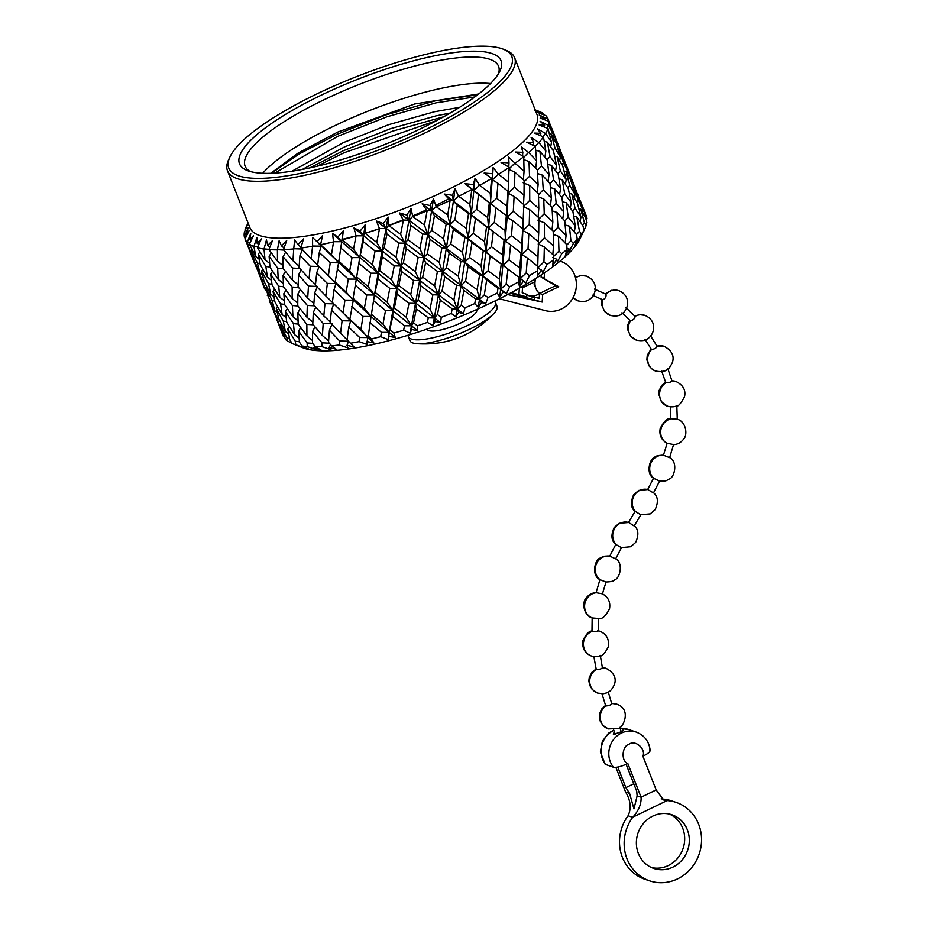 <?xml version="1.0" encoding="UTF-8"?>
<svg xmlns="http://www.w3.org/2000/svg" width="929" height="929" viewBox="0 0 929 929"><rect width="100%" height="100%" fill="white"/><g stroke="black" fill="none" stroke-linecap="round" stroke-linejoin="round"><path stroke-width="1.39" d="M538.193 294.435A17.117 15.874 108.5 0 0 539.552 293.692A17.117 15.874 108.5 0 1 538.193 294.435A17.117 15.874 108.5 0 1 529.089 295.84A17.117 15.874 108.5 0 0 538.193 294.435M522.203 292.821L526.859 294.365A17.117 15.874 108.5 0 0 531.353 296.804A17.117 15.874 108.5 0 0 534.558 297.489A17.117 15.874 108.5 0 1 531.353 296.804A17.117 15.874 108.5 0 1 526.859 294.365L526.697 296.897L511.426 293.576L542.176 302.064L507.652 294.563L542.176 302.064L542.664 294.493L542.176 302.064L511.426 293.576L526.697 296.897L511.275 292.647L526.697 296.897L526.859 294.365L522.203 292.821L522.528 287.769L534.094 282.184L522.528 287.769L521.018 287.27L522.528 287.769L522.203 292.821M536.405 297.559A17.117 15.874 108.5 0 0 539.331 297.199A17.117 15.874 108.5 0 1 536.405 297.559M534.593 296.955L539.25 298.499L539.563 293.459L542.664 294.493L558.759 286.701L542.664 294.493L539.563 293.459L555.67 285.667L558.759 286.701L541.073 277.074L544.173 278.108L544.522 272.72L544.173 278.108L541.073 277.074L541.212 274.938L541.073 277.074L555.67 285.667L539.563 293.459L539.25 298.499L534.593 296.955L534.43 299.475L534.593 296.955M519.334 288.222L518.951 294.307L519.334 288.222M534.523 279.443L532.991 280.186L534.523 279.443M499.396 298.79L545.578 310.681A25.826 23.957 108.5 0 0 575.225 292.519A25.826 23.957 108.5 0 0 560.431 261.235A25.826 23.957 108.5 0 0 560.094 261.13L560.431 261.235A25.826 23.957 108.5 0 0 560.094 261.13L560.431 261.235A25.826 23.957 108.5 0 1 575.225 292.519A25.826 23.957 108.5 0 1 545.578 310.681L499.396 298.79M652.797 816.103A28.334 26.267 -71.5 0 1 671.818 814.745A28.334 26.267 -71.5 0 1 689.318 839.723A28.334 26.267 -71.5 0 1 672.898 867.129A28.334 26.267 -71.5 0 1 653.877 868.487A28.334 26.267 -71.5 0 1 636.377 843.509A28.334 26.267 -71.5 0 1 652.797 816.103M651.601 867.593A28.334 26.267 108.5 0 0 668.253 865.573A28.334 26.267 108.5 0 0 684.673 839.479A28.334 26.267 108.5 0 0 669.461 814.083M622.871 730.043C623.684 730.368 622.558 731.158 619.492 732.412L613.384 734.433L614.069 732.157M628.05 815.767A41.41 38.391 108.5 0 0 645.098 879.333L649.743 880.889A41.41 38.391 -71.5 0 1 632.695 817.311L628.05 815.767A21.797 20.206 108.5 0 0 628.167 815.616L628.132 815.604C631.499 808.311 630.652 800.461 625.612 792.054L615.892 767.377M675.952 802.331L671.307 800.786A41.41 38.391 108.5 0 0 662.621 799.045L667.266 800.601A41.41 38.391 -71.5 0 1 675.952 802.331A41.41 38.391 -71.5 0 1 699.27 853.763A41.41 38.391 -71.5 0 1 649.743 880.889M661.169 798.847L662.447 799.033A21.797 20.206 108.5 0 0 662.621 799.045M667.266 800.601A21.797 20.206 -71.5 0 1 667.092 800.589L632.812 817.16A21.797 20.206 -71.5 0 1 632.695 817.311M667.115 800.589L663.527 799.962L656.176 789.929L641.091 797.221C641.416 804.049 638.664 810.703 632.835 817.172M633.787 783.797L625.879 787.618L629.572 793.378L633.95 808.904L637.131 795.898L636.725 791.241L626.111 764.3M656.176 789.929L642.891 756.218C648.941 753.21 651.136 751.096 649.464 749.877M637.131 795.898L641.091 797.221L627.818 763.51C620.839 761.234 621.907 745.999 629.165 744.164C635.331 739.507 646.131 749.006 642.891 756.218M625.879 787.618L617.797 767.087M613.732 730.066L608.507 733.236L602.34 741.319L600.378 751.967L605.185 764.323L613.5 767.261C616.763 767.714 621.536 766.46 627.818 763.51M592.4 295.19L602.863 299.823C605.394 298.464 606.44 296.595 605.963 294.214A13.076 12.123 -71.5 0 1 609.912 291.241A13.076 12.123 108.5 0 1 618.691 290.614L611.607 290.289L605.244 293.843M621.954 312.771L630.466 320.9C633.497 319.901 635.03 318.403 635.064 316.406A13.076 12.123 -71.5 0 1 635.935 315.93A13.076 12.123 108.5 0 1 644.714 315.303L639.57 314.676L634.751 315.999M645.028 339.34L651.531 349.606C654.829 348.979 656.629 347.852 656.942 346.227M661.703 371.194L665.826 382.806C669.321 382.655 671.319 382.016 671.818 380.89M659.416 481.001L653.598 478.284C645.829 474.231 649.325 458.81 654.62 457.335C655.363 456.034 658.301 455.326 663.457 455.198L667.115 443.296L673.374 444.515M670.32 406.647L670.738 418.735L677.044 419.188C686.066 421.139 688.389 435.55 682.896 439.974C680.446 442.889 677.322 444.445 673.525 444.643L669.635 457.637C678.495 462.27 674.164 478.005 669.205 479.039C666.035 480.2 668.299 481.28 659.602 481.059L653.517 492.834M663.457 455.21L669.403 457.579M628.492 522.47L635.146 511.322L640.662 514.689M635.262 511.507C630.837 508.105 630.292 502.519 633.648 494.751L638.699 490.407L647.803 489.537L653.273 492.811M633.938 525.837L628.724 522.504L619.132 523.271L614.162 527.556C610.736 535.243 611.317 540.887 615.915 544.499L621.269 547.564M615.822 544.359L609.749 556.099C601.028 555.879 603.316 556.97 600.146 558.108C595.315 558.898 590.705 575.039 599.913 579.673L605.778 581.902M609.749 556.099L615.416 558.759M592.33 617.948C583.853 615.997 581.159 601.922 586.861 597.196C589.3 594.339 592.412 592.807 596.197 592.609L596.348 592.737A13.076 12.123 108.5 0 0 592.179 593.898A13.076 12.123 -71.5 0 0 584.596 606.37A13.076 12.123 -71.5 0 0 592.377 617.971L598.427 618.447M600.285 655.409A13.076 12.123 -71.5 0 1 600.111 655.491C599.577 656.35 597.556 656.71 594.037 656.571L591.506 656.037A13.076 12.123 -71.5 0 1 583.424 644.505A13.076 12.123 -71.5 0 1 591.007 631.859A13.076 12.123 108.5 0 1 591.982 631.441C595.512 631.732 597.544 631.523 598.09 630.814M592.156 617.843L591.982 631.441M593.817 656.408L596.267 669.495C599.751 669.414 601.737 668.822 602.224 667.742M601.887 693.51L605.754 705.994C609.18 705.703 611.108 704.914 611.549 703.625M594.432 289.082L605.963 294.214M625.949 307.638L635.064 316.406M661.924 371.368C665.303 370.892 667.185 369.893 667.568 368.395M676.602 405.543C676.08 406.472 674.048 406.902 670.529 406.821L667.637 406.263A13.076 12.123 -71.5 0 1 659.59 395.499A13.076 12.123 -71.5 0 1 665.826 382.806M621.513 547.587L615.648 558.817C623.429 562.707 620.189 578.186 614.789 579.789C613.918 581.124 610.98 581.856 605.998 581.972L602.456 593.875C608.274 597.126 610.632 602.085 609.529 608.75C605.847 616.066 602.155 619.364 598.462 618.644M596.348 592.737L602.294 593.805M596.267 669.495A13.076 12.123 -71.5 0 0 589.729 682.188A13.076 12.123 -71.5 0 0 597.788 693.127L603.571 693.696L606.846 692.837C607.009 692.43 610.864 692.72 614.545 684.139C616.531 677.729 613.709 672.457 606.068 668.323A13.076 12.123 108.5 0 0 602.41 667.742M605.754 705.994A13.076 12.123 -71.5 0 0 600.32 718.616A13.076 12.123 -71.5 0 0 608.321 728.917L617.646 728.51C622.128 729.822 632.858 709.442 616.601 704.112A13.076 12.123 108.5 0 0 611.7 703.601M408.354 336.646L409.91 340.595A46.81 11.752 -21.5 0 0 412.975 343.01A46.81 11.752 -21.5 0 0 416.389 343.672A46.81 11.752 -21.5 0 0 470.086 328.982A46.81 11.752 -21.5 0 0 494.356 312.957A46.81 11.752 -21.5 0 0 497.003 306.28L495.447 302.331A46.81 11.752 158.5 0 1 468.53 325.034A46.81 11.752 158.5 0 1 408.354 336.646A46.81 11.752 158.5 0 1 408.145 335.218M320.331 95.606A140.558 35.302 158.5 0 1 452.133 52.814A140.558 35.302 158.5 0 1 499.93 71.045A140.558 35.302 158.5 0 1 420.222 128.934A140.558 35.302 158.5 0 1 247.323 170.541A140.558 35.302 158.5 0 1 320.331 95.606M498.467 73.728A136.203 34.21 -21.5 0 0 498.548 66.273A136.203 34.21 -21.5 0 0 323.42 100.042A136.203 34.21 -21.5 0 0 245.093 166.117A136.203 34.21 -21.5 0 0 250.238 171.517M478.69 93.98L414.636 103.978L337.808 132.057L298.116 153.076L270.757 173.305M490.547 83.529A136.203 34.21 -21.5 0 0 333.72 126.193A136.203 34.21 -21.5 0 0 262.71 173.27M316.22 94.235A152.112 38.205 -21.5 0 0 229.962 156.885A152.112 38.205 -21.5 0 0 281.696 176.615A152.112 38.205 -21.5 0 0 424.321 130.304A152.112 38.205 -21.5 0 0 503.321 49.202A152.112 38.205 -21.5 0 0 316.22 94.235M503.321 49.202L506.003 50.271A154.295 38.751 158.5 0 1 514.596 57.679A154.295 38.751 158.5 0 1 425.877 132.533A154.295 38.751 158.5 0 1 227.489 170.785A154.295 38.751 158.5 0 1 228.72 159.486L229.962 156.885M227.489 170.785L249.913 227.698A154.295 38.751 -21.5 0 0 448.289 189.446A154.295 38.751 -21.5 0 0 537.02 114.604L514.596 57.679M248.089 223.088L245.105 229.451A163.005 40.934 158.5 0 1 246.197 226.815L248.031 222.937M455.036 188.784L453.422 200.954L458.52 196.182L455.036 188.784L452.365 195.287L444.213 194.022L450.124 200.42A163.005 40.934 158.5 0 1 436.258 206.761L433.518 198.922L430.011 205.518L422.126 203.857L427.143 210.72A163.005 40.934 158.5 0 1 412.755 216.62L411.024 208.41L406.809 215.029L399.354 212.927L403.407 220.243A163.005 40.934 158.5 0 1 388.845 225.55L388.125 217.026L383.34 223.599L376.454 221.021L379.508 228.743A163.005 40.934 158.5 0 1 365.132 233.33L365.364 224.563L360.162 230.996L353.995 227.919L356.028 236.024A163.005 40.934 158.5 0 1 342.186 239.775L343.324 230.81L337.854 237.046L332.512 233.469L333.546 241.9A163.005 40.934 158.5 0 1 320.586 244.722L322.526 235.641L316.963 241.598L312.562 237.522L312.608 246.231A163.005 40.934 158.5 0 1 300.845 248.055L303.493 238.927L298.012 244.548L294.609 239.984L293.738 248.902A163.005 40.934 158.5 0 1 283.473 249.68L286.689 240.588L281.452 245.813L279.118 240.797L277.411 249.855A163.005 40.934 158.5 0 1 268.887 249.576L272.534 240.588L267.715 245.372L266.449 239.937L264.01 249.053A163.005 40.934 158.5 0 1 257.438 247.729L261.374 238.916L257.112 243.224L256.927 237.429L253.872 246.533A163.005 40.934 158.5 0 1 249.413 244.188L253.489 235.618L249.924 239.427L250.784 233.33L247.253 242.353A163.005 40.934 158.5 0 1 245.012 239.043L249.065 230.775L246.313 234.085L248.182 227.744L244.304 236.616A163.005 40.934 158.5 0 1 244.35 232.413L248.124 223.169M552.639 257.519L556.819 259.296L557.295 262.024L561.766 253.733A163.005 40.934 -21.5 0 0 567.038 249.355L565.331 255.336L569.187 249.007L568.815 252.119L573.379 243.479A163.005 40.934 -21.5 0 0 577.246 239.403L574.714 245.906L581.577 234.027A163.005 40.934 -21.5 0 0 583.946 230.357L580.172 238.544A154.295 38.751 158.5 0 1 492.672 302.099A154.295 38.751 158.5 0 1 302.889 347.771L292.17 343.533A163.005 40.934 -21.5 0 0 295.759 344.717L305.142 348.27L301.646 346.575L308.591 348.967L302.041 345.994A163.005 40.934 -21.5 0 0 307.255 346.54L316.545 349.815L313.897 347.876L321.016 349.954L315.395 346.807A163.005 40.934 -21.5 0 0 321.887 346.633L330.921 349.687L329.145 347.469L336.298 349.281L331.688 345.878A163.005 40.934 -21.5 0 0 339.306 344.973L347.911 347.899L347.016 345.344L354.077 346.947L350.523 343.231A163.005 40.934 -21.5 0 0 359.07 341.628L367.106 344.485L367.071 341.57L373.888 343.01L371.426 338.922A163.005 40.934 -21.5 0 0 380.693 336.658L388.02 339.538L388.81 336.228L395.266 337.575L393.896 333.07A163.005 40.934 -21.5 0 0 403.65 330.19L410.142 333.174L411.71 329.458L417.667 330.77L417.365 325.812A163.005 40.934 -21.5 0 0 427.375 322.386L432.926 325.556L435.19 321.434L440.555 322.769L441.263 317.323A163.005 40.934 -21.5 0 0 451.273 313.445L455.825 316.859L458.682 312.33L463.362 313.77L465.011 307.813A163.005 40.934 -21.5 0 0 474.777 303.574L478.249 307.313L481.605 302.389L485.519 303.98L488.004 297.524A163.005 40.934 -21.5 0 0 492.672 295.283A163.005 40.934 -21.5 0 0 497.282 293.03L499.674 297.141L503.39 291.857L506.479 293.657L509.684 286.701L506.142 284.088L508 269.131L503.321 265.253L509.057 259.876L510.602 244.884L505.504 241.238L511.461 235.618L512.669 220.649L522.737 228.755L521.761 243.735L511.461 235.618M289.407 326.578L287.769 328.866L289.674 339.399L291.95 343.451A163.005 40.934 -21.5 0 0 292.17 343.533M281.359 323.849L280.453 325.011L285.377 339.248A163.005 40.934 -21.5 0 0 287.688 341.198L291.613 342.847M276.796 319.541L283.09 335.694A163.005 40.934 -21.5 0 0 283.24 336.077L284.123 336.495M309.705 167.917L343.382 150.719L392.549 131.175L443.621 116.787M317.021 166.256L344.16 152.704L436.827 120.503M271.431 173.282L299.01 154.028L336.937 134.368L386.104 114.824L435.213 100.866L477.715 94.746M274.775 173.108L337.726 136.354L386.882 116.81L435.991 102.852L474.835 96.918M427.015 329.098L427.085 329.261A26.674 6.7 -21.5 0 0 461.376 322.653A26.674 6.7 -21.5 0 0 476.716 309.717L476.647 309.543M494.623 301.159A46.81 11.752 158.5 0 1 495.447 302.331M452.365 195.287L453.422 200.954L450.008 224.69L454.85 220.103L457.219 205.286L453.422 200.954L450.217 200.2M471.851 189.377L490.791 203.869L490.257 193.232L479.515 185.231L475.056 178.263L473.314 184.581L465.057 183.663L471.851 189.377L469.83 204.275L458.52 196.182M471.781 189.586A163.005 40.934 158.5 0 1 458.787 196.228M479.515 185.231L473.871 190.515L471.212 214.448L476.693 209.315L478.563 194.382M469.83 204.275L471.212 214.448L468.541 213.484L466.323 228.383L454.85 220.103M489.328 202.487L487.655 217.479L476.693 209.315M506.328 215.644L507.176 217.247L507.048 206.377L496.736 198.249L490.791 203.869L506.328 215.644L504.993 230.624L494.344 222.507L495.889 207.515M493.09 167.603L492.463 179.866L498.467 174.129L493.09 167.603L488.596 227.884L494.344 222.507M487.655 217.479L488.596 227.884L485.925 251.817L491.418 246.696L493.287 231.762L486.541 226.734L484.566 241.656L473.337 233.469L475.462 218.547L471.212 214.448L468.146 238.335L473.337 233.469M522.737 228.755L523.213 219.511L513.296 211.394L507.176 217.247L512.669 220.649M514.91 172.225L524.13 180.412L524.002 195.334L514.492 187.159L514.91 172.225L508.709 169.275L514.91 163.132L508.686 157.082L508.987 162.842L501.056 162.424L509.057 167.232L507.176 217.247L500.661 289.198L506.142 284.088M504.993 230.624L505.504 241.238L504.052 239.868L502.38 254.848L491.418 246.696M538.239 241.703L538.727 232.703L529.216 224.528L522.981 230.589L528.833 233.771L538.506 241.935L537.949 256.892L528.02 248.763L528.833 233.771M513.296 211.394L514.109 196.402L523.793 204.566L521.901 254.616L528.02 248.763M521.761 243.735L521.901 254.616L520.228 278.619L526.186 273.01L527.393 258.03L521.901 254.616L521.053 253.002L519.717 268.005L509.057 259.876M552.825 254.5L553.533 245.988L544.464 237.766L538.158 244.025L544.348 246.986L553.579 255.173L552.79 265.439L556.819 259.296M538.088 253.803L537.705 267.97L543.941 261.92L544.348 246.986M537.949 256.892L537.403 275.936L541.468 270.037L542.815 272.418L547.03 264.533L543.941 261.92M433.518 198.922L431.602 210.953L435.991 206.714M430.011 205.518L431.602 210.953L427.7 234.363L431.764 230.334L434.458 215.702L431.602 210.953L427.259 210.5M450.124 200.42L447.72 214.971L436.258 206.761M447.72 214.971L450.008 224.69L446.326 248.333L450.797 244.013L453.34 229.242L450.008 224.69L446.152 224.086L443.551 238.811L431.764 230.334M457.219 205.286L468.541 213.484M466.323 228.383L468.146 238.335L464.883 237.557L462.445 252.363L450.797 244.013M475.462 218.547L486.541 226.734M484.566 241.656L485.925 251.817L482.871 275.704L488.05 270.838L490.175 255.916L485.925 251.817L483.254 250.865L481.036 265.752L469.575 257.484L471.944 242.666L468.146 238.335L464.732 262.071L469.575 257.484M493.287 231.762L504.052 239.868M502.38 254.848L503.321 265.253L501.254 264.091L499.291 279.048L488.05 270.838M510.602 244.884L521.053 253.002M519.717 268.005L520.228 278.619L519.555 286.596L523.515 280.988L525.733 283.055L529.518 275.611L526.186 273.01M411.024 208.41L408.957 220.243L412.499 216.55M406.809 215.029L408.957 220.243L404.847 243.212L407.982 239.74L410.827 225.399L408.957 220.243L403.558 220.022M427.143 210.72L424.448 225.062L412.755 216.62M424.448 225.062L427.7 234.363L423.682 257.612L427.282 253.861L430.069 239.334L427.7 234.363L422.73 234.038L419.92 248.507L407.982 239.74M434.458 215.702L446.152 224.086M443.551 238.811L446.326 248.333L442.425 271.744L446.489 267.703L449.183 253.094L446.326 248.333L441.902 247.869L439.173 262.442L427.282 253.861M453.34 229.242L464.883 237.557M462.445 252.363L464.732 262.071L460.877 261.467L458.276 276.18L446.489 267.703M471.944 242.666L483.254 250.865M481.036 265.752L482.871 275.704L479.457 299.452L484.311 294.865L486.668 280.035L482.871 275.704L479.596 274.926L477.169 289.743L465.522 281.382L468.053 266.611L464.732 262.071L461.051 285.702L465.522 281.382M490.175 255.916L501.254 264.091M499.291 279.048L500.661 289.198L499.674 297.141M388.125 217.026L386.034 228.604L388.612 225.468L403.407 219.79M383.34 223.599L386.034 228.604L382.005 251.027L384.095 248.124L386.905 234.12L386.034 228.604L379.671 228.522M403.407 220.243L400.596 234.294L388.845 225.55M400.596 234.294L404.847 243.212L400.759 265.973L403.383 262.791L406.217 248.577L404.847 243.212L398.843 243.073L396.009 257.228L384.095 248.124M410.827 225.399L422.73 234.038M419.92 248.507L423.682 257.612L419.571 280.593L422.707 277.121L425.552 262.779L423.682 257.612L418.178 257.391L415.321 271.686L403.383 262.791M430.069 239.334L441.902 247.869M439.173 262.442L442.425 271.744L438.407 294.981L442.007 291.23L444.794 276.703L442.425 271.744L437.454 271.407L434.644 285.865L422.707 277.121M449.183 253.094L460.877 261.467M458.276 276.18L461.051 285.702L456.627 285.238L453.898 299.835L442.007 291.23M468.053 266.611L479.596 274.926M477.169 289.743L479.457 299.452L478.249 307.313M365.364 224.563L363.413 235.815L364.923 233.237M360.162 230.996L363.413 235.815L359.732 257.612L363.297 241.656L363.413 235.815L356.202 235.815M379.508 228.743L376.756 242.446L365.132 233.33M376.756 242.446L382.005 251.027L378.138 273.196L379.671 270.56L382.388 256.729L382.005 251.027L375.072 251.004L372.401 264.753L360.696 255.254M386.905 234.12L398.843 243.073M396.009 257.228L400.759 265.973L396.729 288.408L398.82 285.493L401.63 271.5L400.759 265.973L394.268 265.903L391.492 279.838L379.671 270.56M406.217 248.577L418.178 257.391M415.321 271.686L419.571 280.593L415.484 303.342L418.096 300.148L420.942 285.946L419.571 280.593L413.556 280.453L410.723 294.586L398.82 285.493M425.552 262.779L437.454 271.407M434.644 285.865L438.407 294.981L434.296 317.973L437.431 314.513L440.265 300.148L438.407 294.981L432.891 294.76L430.046 309.067L418.096 300.148M444.794 276.703L456.627 285.238M453.898 299.835L457.149 309.125L461.214 305.095L463.896 290.463L461.051 285.702L457.149 309.125L452.179 308.8L451.273 313.445M337.854 237.046L341.628 241.726L343.324 230.81M333.546 241.9L331.456 254.743L338.586 262.814L342 239.659M356.028 236.024L353.519 249.32L342.186 239.775M353.519 249.32L359.732 257.612L356.353 279.106L359.732 257.612L352.01 257.612L349.676 270.92L338.365 260.956M363.297 241.656L375.072 251.004M372.401 264.753L378.138 273.196L374.457 294.992L378.022 279.037L378.138 273.196L370.787 273.184L368.256 286.701L356.736 277.005M382.388 256.729L394.268 265.903M391.492 279.838L396.729 288.408L392.851 310.565L394.384 307.929L397.101 294.098L396.729 288.408L389.797 288.373L387.114 302.122L375.421 292.623M401.63 271.5L413.556 280.453M410.723 294.586L415.484 303.342L411.454 325.789L413.544 322.886L416.355 308.869L415.484 303.342L408.992 303.272L406.217 317.219L394.384 307.929M420.942 285.946L432.891 294.76M430.046 309.067L434.296 317.973L432.926 325.556M316.963 241.598L321.237 246.173L320.424 244.594M331.456 254.743L320.586 244.722M332.512 233.469L341.628 241.726L333.72 241.691M340.571 247.822L352.01 257.612M349.676 270.92L356.353 279.106L348.294 279.072L346.18 292.124L335.137 281.94L338.586 262.814L330.236 262.733L328.401 275.565L317.637 265.102L319.297 252.456L321.237 246.173L312.794 246.034M359.151 263.592L370.787 273.184M368.256 286.701L374.457 294.992L371.077 316.475L374.457 294.992L366.734 294.981L364.389 308.289L353.09 298.337L356.353 279.106L392.851 310.565L389.181 332.373L392.746 316.406L392.851 310.565L385.512 310.553L382.98 324.093L371.449 314.374M378.022 279.037L389.797 288.373M387.114 302.122L392.851 310.565L411.454 325.789L410.142 333.174M397.101 294.098L408.992 303.272M406.217 317.219L411.454 325.789L404.521 325.765L403.65 330.19M298.012 244.548L300.926 247.3M312.608 246.231L311.099 258.576L300.845 248.055M311.099 258.576L317.648 265.032M319.297 252.456L330.236 262.733M328.401 275.565L335.961 283.554L335.137 281.94M337.076 269.015L348.294 279.072M346.18 292.124L353.299 300.183L353.09 298.337M355.296 285.203L366.734 294.981M364.389 308.289L371.077 316.475L363.018 316.441L360.905 329.505L349.85 319.309L353.299 300.183L344.949 300.113L343.115 312.922L332.361 302.482L334.022 289.836L335.961 283.554L327.356 283.403L325.824 295.956L315.407 285.261L316.719 272.847L319.077 266.484L310.263 266.251L309.09 278.561L299.033 267.587L299.986 255.463L302.738 249.053L293.924 248.717M373.864 300.961L385.512 310.553M382.98 324.093L389.181 332.373L388.02 339.538M281.452 245.813L283.972 247.985M293.738 248.902L292.96 260.724L283.473 249.68M292.96 260.724L299.138 266.193M299.986 255.463L310.263 266.251M309.09 278.561L315.488 284.529M316.719 272.847L327.356 283.403M325.824 295.956L332.373 302.401M334.022 289.836L344.949 300.113M343.115 312.922L350.686 320.923L349.85 319.309M351.801 306.384L363.018 316.441M360.905 329.505L368.035 337.564L371.077 316.475L389.181 332.373L381.459 332.373L380.693 336.658M267.715 245.372L269.816 247.079M277.411 249.855L277.481 261.142L268.887 249.576M283.124 256.752L292.6 268.075L292.229 279.85L283.02 268.33L283.124 256.752L285.586 252.177M277.481 261.142L283.02 265.682M283.798 250.075L277.574 249.68M298.581 274.996L308.486 286.086L307.685 298.116L298.046 286.887L298.581 274.996L301.077 269.84M292.229 279.85L298.116 284.866M299.8 268.423L292.6 268.075M314.71 292.844L324.987 303.632L323.803 315.93L313.758 304.956L314.71 292.844L317.451 286.434L308.486 286.086M307.685 298.116L313.863 303.574M331.444 310.216L342.081 320.772L340.548 333.348L330.132 322.63L331.444 310.216L333.79 303.853L324.987 303.632M323.803 315.93L330.201 321.887M350.523 343.231L347.098 339.863L348.747 327.217L350.686 320.923L342.081 320.772M340.548 333.348L347.098 339.793M257.112 243.224L258.808 244.548M264.01 249.053L265.044 259.818L257.438 247.729M269.12 256.299L277.666 268.167L278.224 279.408L269.979 267.343L269.12 256.299L271.291 252.874M265.044 259.818L269.631 263.395M268.841 249.367L264.161 248.902M283.101 275.425L292.136 287.049L292.205 298.534L283.473 286.771L283.101 275.425L285.447 271.419M278.224 279.408L283.333 283.473M283.229 268.609L277.666 268.167M297.849 294.133L307.313 305.455L306.942 317.219L297.744 305.711L297.849 294.133L300.311 289.558M292.205 298.534L297.744 303.063M298.523 287.444L292.136 287.049M313.305 312.365L323.199 323.455L322.409 335.497L312.771 324.256L313.305 312.365L315.802 307.22M306.942 317.219L312.841 322.235M314.525 305.804L307.313 305.455M331.688 345.878L328.494 342.348L329.435 330.213L332.176 323.803L323.199 323.455M322.409 335.497L328.587 340.966M249.924 239.427L251.178 240.402M253.872 246.533L255.951 256.787L249.413 244.188M258.332 254.116L265.845 266.507L267.424 277.214L260.225 264.637L258.332 254.116L259.969 251.829M255.951 256.787L259.203 259.249M257.693 246.94L254.012 246.394M270.664 274.101L278.723 286.26L279.768 297.21L272.046 284.913L270.664 274.101L272.592 271.233M267.424 277.214L271.407 280.256M269.944 267.006L265.845 266.507M283.844 293.68L292.391 305.536L292.949 316.766L284.704 304.724L283.844 293.68L286.016 290.254M279.768 297.21L284.355 300.775M283.473 286.736L278.723 286.26M297.826 312.794L306.849 324.407L306.93 335.915L298.186 324.128L297.826 312.794L300.172 308.788M292.949 316.766L298.046 320.83M297.954 305.978L292.391 305.536M315.395 346.807L312.469 343.103L312.574 331.502L315.024 326.927M306.93 335.915L312.469 340.455M313.247 324.813L306.849 324.407M246.313 234.085L247.114 234.712M247.253 242.353L250.435 252.119L245.012 239.043M251.004 250.249L257.426 263.151L260.097 273.358L254.012 260.271L251.004 250.249L251.91 249.1M250.435 252.119L251.84 253.176M250.017 242.783L247.358 242.237M261.572 271.059L268.562 283.751L270.676 294.179L264.033 281.359L261.572 271.059L262.872 269.34M260.097 273.358L262.512 275.17M260.027 263.604L257.426 263.151M273.056 291.497L280.57 303.888L282.149 314.583L274.949 302.006L273.056 291.497L274.694 289.209M270.676 294.179L273.939 296.63M271.942 284.239L268.562 283.751M285.389 311.47L293.436 323.629L294.493 334.591L286.759 322.27L285.389 311.47L287.316 308.614M282.149 314.583L286.12 317.625M284.669 304.375L280.57 303.888M301.646 346.575L302.041 345.994L299.428 342.104L298.569 331.049L300.741 327.623M294.493 334.591L299.08 338.156M298.186 324.105L293.436 323.629M244.304 236.616L245.186 238.59M247.323 244.803L256.648 268.075M245.999 236.965L244.385 236.512M256.056 266.391L261.932 279.571L265.16 289.511L256.056 266.391L256.543 265.81M253.42 258.378L252.607 258.192M265.729 287.63L272.151 300.531L274.821 310.716L268.736 297.64L265.729 287.63L266.635 286.48M265.16 289.511L266.565 290.568M263.673 279.931L261.932 279.571M276.296 308.44L283.287 321.12L285.4 331.56L278.758 318.728L276.296 308.44L277.597 306.709M274.821 310.716L277.225 312.539M274.752 300.984L272.151 300.531M285.4 331.56L288.664 334.022M286.666 321.608L283.287 321.12M245.105 229.451L245.477 230.078M264.498 288.524L262.071 282.172M269.305 300.706L271.361 305.432M270.78 303.76L276.645 316.94L279.884 326.892L270.78 303.76L271.256 303.179M268.144 295.759L267.331 295.561M279.884 326.892L281.29 327.949M278.386 317.3L276.645 316.94M543.175 114.604L543.593 113.791L534.814 110.168L540.992 113.779M543.976 114.906L543.593 113.791M535.15 109.843L539.238 111.457A163.005 40.934 158.5 0 1 543.697 113.814M546.902 120.607L547.959 118.935L539.238 115.022L544.684 118.529L544.499 119.702M551.106 127.076L547.959 118.935M541.073 113.187L537.519 112.455L545.869 115.637A163.005 40.934 158.5 0 1 548.098 118.958M546.809 127.993L548.598 125.566L540.097 121.281L544.615 125.299L544.336 127.029M544.684 118.529L540.132 118.053L548.807 121.385L553.44 134.775L548.598 125.566M548.807 121.385A163.005 40.934 158.5 0 1 548.772 125.589M555.403 141.765L556.192 140.616L550.816 127.041M553.44 134.775L552.999 137.248M551.269 127.099L560.361 150.196L556.192 140.616M562.556 156.525L560.361 150.243M560.361 150.196L560.164 151.357M565.831 164.456L562.765 156.188M544.615 125.299L539.145 124.985L548.005 128.55L551.489 142.334L545.683 133.521L537.357 128.829L540.875 133.323L540.527 135.611M548.005 128.55A163.005 40.934 158.5 0 1 545.683 133.521M542.931 136.609L545.486 133.521M553.057 150.37L554.961 147.932L551.199 133.997L549.353 133.683M551.489 142.334L550.7 146.898M551.199 133.997L556.169 143.252L560.303 157.094L554.961 147.932M562.057 164.665L563.415 162.819L559.061 149.046L557.888 148.884M560.303 157.094L559.664 160.694M559.061 149.046L563.462 158.545L568.165 172.155L563.415 162.819M570.116 179.146L570.917 177.996L565.54 164.421M568.165 172.155L567.724 174.64M565.993 164.479L575.086 187.565L570.917 177.996M577.269 193.882L575.074 187.612M575.086 187.565L574.877 188.715M580.544 201.825L577.49 193.557M547.39 142.172L553.51 151.055L556.494 165.269L550.014 156.455L547.39 142.172L544.278 141.487M540.875 133.323L534.593 133.102L543.477 136.946L545.846 151.079L538.936 142.578L531.086 137.446L533.56 142.416L533.188 145.272M543.477 136.946A163.005 40.934 158.5 0 1 538.936 142.578M533.56 142.416L526.58 142.207L535.325 146.387L538.715 142.578M545.846 151.079L544.893 157.245M547.065 159.869L550.014 156.455M557.876 173.723L560.315 170.762L557.11 156.606L554.613 156.13M556.494 165.269L555.6 170.692M557.11 156.606L562.672 165.699L566.214 179.715L560.315 170.762M567.77 187.739L569.686 185.301L565.924 171.377L564.077 171.064M566.214 179.715L565.424 184.29M565.924 171.377L570.882 180.632L575.016 194.463L569.686 185.301M576.77 202.023L578.14 200.188L573.774 186.415L572.612 186.253M575.016 194.463L574.389 198.063M573.774 186.415L578.175 195.914L582.889 209.548L578.14 200.188M584.852 216.527L585.642 215.377L580.253 201.79M582.889 209.548L582.448 212.021M551.466 165.35L558.155 174.106L560.57 188.459L553.545 179.831L551.466 165.35L547.773 164.433M539.935 151.415L547.169 159.997L549.039 174.524L541.468 166.001L539.935 151.415L535.708 150.231M528.671 152.542A163.005 40.934 158.5 0 0 535.325 146.387L536.625 160.787L528.671 152.542L521.448 146.945L522.841 152.333L522.504 155.828M523.782 157.361L528.438 152.53M536.625 160.787L535.696 168.219M537.334 170.437L541.468 166.001M549.039 174.524L548.075 181.364M550.049 183.721L553.545 179.831M561.79 197.25L564.739 193.836L562.115 179.552L559.003 178.867M560.57 188.459L559.606 194.625M562.115 179.552L568.234 188.424L571.207 202.638L564.739 193.836M572.601 211.092L575.039 208.131L571.834 193.975L569.338 193.499M571.207 202.638L570.313 208.061M571.834 193.975L577.397 203.068L580.95 217.107L575.039 208.131M582.495 225.132L584.411 222.693L580.648 208.746L578.802 208.433M580.95 217.107L580.16 221.671M554.659 188.808L561.882 197.378L563.752 211.893L556.192 203.381L554.659 188.808L550.433 187.612M542.246 175.058L550.026 183.536L551.35 198.167L543.268 189.783L542.246 175.058L537.531 173.537M529.019 161.53L537.287 169.856L538.123 184.627L529.53 176.313L529.019 161.53L523.851 159.637M522.841 152.333L515.305 152.054L523.724 156.444L524.072 171.215L514.91 163.132M523.759 156.629A163.005 40.934 158.5 0 1 515.165 163.144M508.987 162.842L508.79 167.069M524.072 171.215L523.375 179.727M524.13 181.782L529.53 176.313M538.123 184.627L537.276 192.628M538.506 194.742L543.268 189.783M551.35 198.167L550.421 205.611M552.047 207.806L556.192 203.381M564.762 221.09L568.269 217.189L566.191 202.719L562.498 201.802M563.752 211.893L562.788 218.733M566.191 202.719L572.879 211.464L575.295 225.84L568.269 217.189M576.514 234.631L579.464 231.216L576.839 216.921L573.716 216.236M575.295 225.84L574.343 232.006M556.97 212.427L564.739 220.905L566.086 235.548L557.992 227.152L556.97 212.427L552.244 210.906M543.744 198.911L552.012 207.237L552.836 221.996L544.255 213.693L543.744 198.911L538.576 197.018M529.693 185.498L538.472 193.778L538.797 208.607L529.739 200.397L529.693 185.498L523.19 182.758M508.488 182.13L498.467 174.129M509.057 167.417A163.005 40.934 158.5 0 1 498.734 174.141M508.627 179.007L508.256 193.22L514.492 187.159M524.002 195.334L523.515 204.334M529.216 224.528L529.635 209.606L523.433 206.656L529.739 200.397M538.797 208.607L538.1 217.107M538.855 219.151L544.255 213.693M552.836 221.996L552 229.997M553.219 232.111L557.992 227.152M566.783 245.198L570.917 240.762L569.384 226.177L565.146 224.981M566.086 235.548L565.146 242.992M580.718 201.848L586.42 216.213A163.005 40.934 -21.5 0 1 587.012 218.431L585.642 215.377M580.648 208.746L585.618 218.013L586.977 222.437A163.005 40.934 -21.5 0 1 586.164 225.608L584.411 222.693M576.839 216.921L582.959 225.817L583.946 230.357M581.577 234.027L579.464 231.216M569.384 226.177L576.619 234.758L577.246 239.403M573.379 243.479L570.917 240.762M561.766 253.733L558.979 251.085L553.579 256.532M558.979 251.085L558.468 236.28L566.736 244.629L567.038 249.355M547.03 264.533A163.005 40.934 -21.5 0 0 553.568 259.957M544.464 237.766L544.417 222.867L553.196 231.135L553.533 245.988M527.393 258.03L537.461 266.135L537.403 275.936M529.518 275.611A163.005 40.934 -21.5 0 0 537.171 270.943M529.635 209.606L538.855 217.781L538.727 232.703M508 269.131L518.777 277.26L518.254 282.068L519.555 286.596M509.684 286.701A163.005 40.934 -21.5 0 0 518.254 282.068M523.364 216.399L523.213 219.511M486.668 280.035L497.99 288.257L497.282 293.03M488.004 297.524L484.311 294.865M496.736 198.249L497.944 183.268L508.012 191.374L507.048 206.377M463.896 290.463L475.602 298.848L474.777 303.574M465.011 307.813L461.214 305.095M465.057 183.663L486.552 200.385M440.265 300.148L452.179 308.8M441.263 317.323L437.431 314.513M416.355 308.869L428.281 317.846L427.375 322.386M417.365 325.812L413.544 322.886M392.746 316.406L404.521 325.765M393.896 333.07L390.145 330.016M370.021 322.572L381.459 332.373M371.426 338.922L367.814 335.717M348.747 327.217L359.674 337.494L359.07 341.628M329.435 330.213L339.712 341.013L339.306 344.973M312.574 331.502L322.038 342.836L321.887 346.633M298.569 331.049L307.116 342.929L307.255 346.54M287.769 328.866L295.294 341.268L295.759 344.717M280.453 325.011L286.875 337.924L287.688 341.198M279.223 325.905L283.24 336.077M492.335 173.677L484.16 173.049L491.627 178.298L490.257 193.232M491.592 178.496A163.005 40.934 158.5 0 1 479.782 185.266M586.292 220.196L587.012 218.431M583.83 230.833L586.164 225.608M291.973 171.215L343.265 142.66L388.879 124.614L434.458 111.747L459.553 107.346M302.343 169.415L344.868 146.759L390.494 128.701L436.073 115.835L450.135 113.059M448.893 198.864L435.643 205.553M426.69 209.78L412.418 216.074M379.88 228.522L364.83 233.365M356.341 235.815L342.035 239.438M475.056 178.263L473.871 190.515L473.314 184.581M282.869 333.139L282.056 332.954M289.476 338.377L286.875 337.924M299.393 341.767L295.294 341.268M313.897 347.876L314.896 346.169M312.678 343.37L307.116 342.929M329.145 347.469L330.527 344.601M329.249 343.184L322.038 342.836M347.016 345.344L348.526 341.245L339.712 341.013M367.071 341.57L368.035 337.564L359.674 337.494M388.81 336.228L389.181 332.373L395.266 337.575M411.71 329.458L411.454 325.789L417.667 330.77M435.19 321.434L434.296 317.973L428.281 317.846M458.682 312.33L457.149 309.125L455.825 316.859M497.944 183.268L492.463 179.866L491.627 178.298M481.605 302.389L479.457 299.452L475.602 298.848M514.109 196.402L508.256 193.22L508.012 191.374M503.39 291.857L500.661 289.198L497.99 288.257M523.515 280.988L518.777 277.26M544.417 222.867L537.914 220.138M541.468 270.037L537.705 267.97L537.461 266.135M558.468 236.28L553.289 234.387M569.187 249.007L566.969 248.287M578.268 239.45L577.211 239.183M348.329 341.094L354.077 346.947M333.627 303.725L373.888 343.01M318.914 266.368L335.961 283.554L371.077 316.475M312.562 237.522L356.353 279.106M341.628 241.726L378.138 273.196L440.555 322.769M353.995 227.919L400.759 265.973L463.362 313.77M376.454 221.021L485.519 303.98M399.354 212.927L506.479 293.657M422.126 203.857L516.013 275.158M444.213 194.022L501.393 237.859M605.766 764.683A21.797 20.206 -71.5 0 1 613.686 730.473A21.797 20.206 -71.5 0 1 613.848 730.403M620.154 728.591A21.797 20.206 -71.5 0 1 628.318 729.428L636.063 732.017A21.797 20.206 -71.5 0 0 621.431 733.062A21.797 20.206 -71.5 0 0 613.5 767.261M629.572 793.378L625.612 792.054M539.633 293.425A13.076 12.123 -71.5 0 1 535.87 278.386M573.042 297.791L578.105 300.903A13.076 12.123 -71.5 0 1 573.135 297.594M575.574 277.957A13.076 12.123 -71.5 0 1 577.606 276.726A13.076 12.123 108.5 0 1 586.385 276.099L581.24 275.472L575.411 277.353M601.992 299.393L601.597 304.77L604.64 311.54L610.411 315.43A13.076 12.123 -71.5 0 1 602.863 299.823M629.816 320.284L627.888 324.558L627.621 329.458L630.652 336.228L636.435 340.119A13.076 12.123 -71.5 0 1 630.466 320.9M651.066 349.014L647.269 355.238L646.851 359.732L648.93 365.805L652.518 369.475L655.746 371.077A13.076 12.123 -71.5 0 1 651.531 349.606M656.896 345.948L664.026 346.273A13.076 12.123 108.5 0 0 657.047 346.192M671.957 380.785L675.917 381.459A13.076 12.123 108.5 0 0 671.981 380.878M667.336 443.4A13.076 12.123 -71.5 0 1 660.67 431.637A13.076 12.123 -71.5 0 1 668.241 419.803A13.076 12.123 108.5 0 1 670.947 418.863M653.784 478.272A13.076 12.123 -71.5 0 1 657.267 456.418A13.076 12.123 108.5 0 1 663.666 455.268M635.39 511.345A13.076 12.123 -71.5 0 1 639.767 490.396A13.076 12.123 108.5 0 1 647.896 489.571M616.066 544.382A13.076 12.123 -71.5 0 1 620.27 523.224A13.076 12.123 108.5 0 1 628.724 522.504M600.146 579.731A13.076 12.123 -71.5 0 1 595.315 567.933A13.076 12.123 -71.5 0 1 602.793 557.191A13.076 12.123 108.5 0 1 609.935 556.157M597.707 630.721L599.786 631.232A13.076 12.123 108.5 0 0 598.299 630.849M594.037 656.571A13.076 12.123 -71.5 0 1 591.506 656.037C584.794 653.319 581.937 648.128 582.959 640.487C586.129 633.915 589.253 630.756 592.33 630.988M620.107 728.464L628.318 729.428M650.195 750.62C649.15 741.447 644.436 735.245 636.063 732.017M539.563 293.483L537.229 291.346L534.187 284.576L534.593 279.188M667.637 406.263L661.46 401.897L658.696 394.012L659.195 390.273L661.947 385.221L665.536 382.365M667.161 443.342C661.367 440.044 659.033 435.062 660.194 428.42C664.038 421.104 667.626 417.853 670.97 418.642M597.788 693.127L592.249 689.515L589.66 685.242L588.847 680.783L589.288 677.369L592.052 672.155L596 669.066M602.387 667.661L606.068 668.323M608.321 728.917L602.886 725.433L600.25 721.194L599.379 716.282L599.867 712.973L601.899 708.792L605.429 705.483M611.665 703.462L616.601 704.112M653.551 478.226L647.664 489.537M599.913 579.661L596.128 592.632M613.546 729.544L615.242 734.212M578.105 300.903C583.261 302.006 587.093 301.472 589.59 299.324C596.406 294.992 599.147 281.382 586.385 276.099M610.411 315.43C615.567 316.522 619.399 315.999 621.907 313.839C628.712 309.508 631.465 295.898 618.691 290.614M636.435 340.119C641.591 341.21 645.423 340.676 647.919 338.528C654.736 334.196 657.488 320.586 644.714 315.303M650.335 335.474L657.14 346.378M655.746 371.077C661.309 372.03 665.036 371.565 666.906 369.707C668.148 369.742 669.983 367.315 672.422 362.415C674.512 355.761 671.713 350.384 664.026 346.273M667.777 368.569L672.027 381.053M675.929 406.252C677.938 406.902 680.806 403.743 684.522 396.753C685.997 390.134 683.117 385.036 675.917 381.459M676.811 405.718L677.264 419.316M653.412 492.672C657.999 496.295 658.58 501.939 655.154 509.626L650.184 513.9L640.708 514.712M640.894 514.724L634.182 525.86M634.066 525.675C638.49 529.089 639.024 534.674 635.657 542.443L630.686 546.74L621.338 547.587M598.648 618.575L598.299 630.965M599.786 631.232C606.498 633.961 609.354 639.14 608.332 646.781C604.884 653.447 601.957 656.548 599.542 656.118M600.32 655.653L602.445 667.916M608.228 691.85L611.77 703.799M619.713 727.384L621.246 731.599M416.389 343.672C447.209 345.774 473.198 335.532 494.356 312.957M254.581 263.337L249.773 251.132"/></g></svg>
